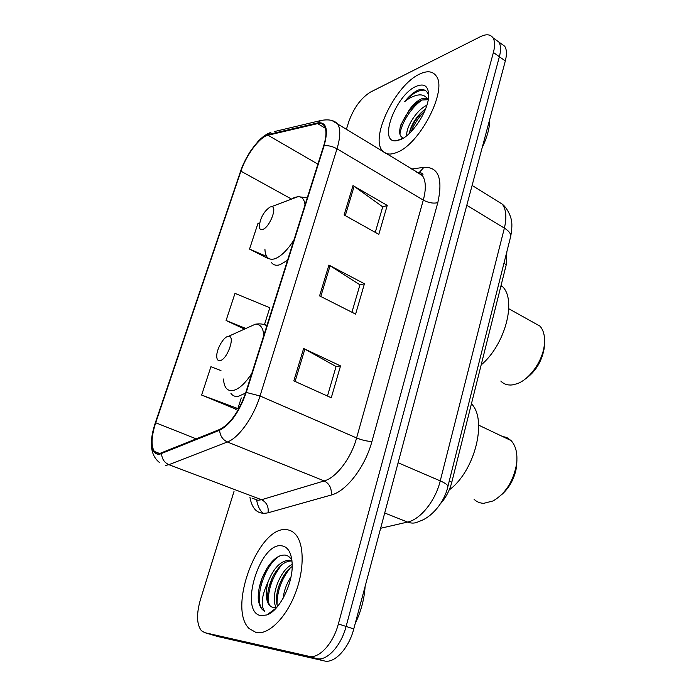 <?xml version="1.0" encoding="UTF-8"?>
<svg xmlns="http://www.w3.org/2000/svg" width="696" height="696" viewBox="0 0 696 696"><rect width="100%" height="100%" fill="white"/><g stroke="black" fill="none" stroke-linecap="round" stroke-linejoin="round"><path stroke-width="1.04" d="M506.845 251.761L506.262 264.68L451.8 482.215C449.59 490.654 445.788 497.849 440.403 503.8M217.987 636.579L324.319 660.93C334.454 663.784 348.844 648.394 353.777 628.932L505.313 60.961C506.993 54.41 506.784 49.494 504.696 46.232L500.92 43.509M234.047 491.315L200.404 599.717C196.307 614.142 196.646 624.477 201.431 630.724L204.781 632.664L308.902 656.302L316.645 658.625C326.72 661.461 341.11 645.984 346.103 626.443L499.38 56.733C501.077 50.164 500.894 45.249 498.823 41.995L495.073 39.298L498.823 41.995C500.894 45.249 501.077 50.164 499.38 56.733L346.103 626.443C341.11 645.984 326.72 661.461 316.645 658.625L211.81 634.752L316.645 658.625L324.319 660.93M256.076 632.525C268.012 635.248 285.308 618.709 294.86 594.567C304.509 570.476 304.43 544.081 295.495 534.328C292.877 531.431 289.771 529.873 286.178 529.665C258.634 525.906 227.331 607.834 249.09 628.505L256.076 632.525C268.012 635.248 285.308 618.709 294.86 594.567C304.509 570.476 304.43 544.081 295.495 534.328C292.877 531.431 289.771 529.873 286.178 529.665C258.634 525.906 227.331 607.834 249.09 628.505L256.076 632.525M396.59 152.511C419.731 144.664 448.128 89.436 436 75.725C432.468 71.079 426.979 70.548 419.531 74.141C395.806 84.842 370.333 136.66 382.078 150.327L383.67 152.015L382.078 150.327C370.333 136.66 395.806 84.842 419.531 74.141C426.979 70.548 432.468 71.079 436 75.725C448.128 89.436 419.731 144.664 396.59 152.511C392.283 154.26 388.673 154.521 385.749 153.285C388.673 154.521 392.283 154.26 396.59 152.511M159.106 453.74L154.303 451.434C150.928 445.727 151.397 436.175 155.713 422.759L240.92 171.164C246.193 155.034 259.773 136.834 267.986 135.233L317.628 123.618C320.656 122.931 322.918 123.749 324.414 126.08C326.694 130.117 326.441 136.738 323.64 145.96L245.784 392.492C239.024 411.527 230.376 423.829 219.823 429.389L159.106 453.74M158.827 454.566L219.614 430.259C230.437 424.569 239.311 411.954 246.245 392.422L324.118 145.734C328.521 129.517 326.459 121.887 317.941 122.844L268.282 134.519C259.852 136.172 245.958 154.825 240.555 171.346L155.365 422.803C149.475 442.395 150.632 452.983 158.827 454.566M211.019 634.517L218.788 636.814M220.963 370.577L210.923 366.722L201.623 395.05L236.101 409.248M308.902 656.302C318.907 659.112 333.297 643.548 338.36 623.938L493.403 52.478C495.117 45.884 494.952 40.968 492.907 37.732C490.341 34.226 486.173 33.878 480.414 36.679L370.446 92.107C360.989 98.014 353.742 107.932 348.722 121.87L346.399 129.334M303.63 348.505L340.535 365.913L331.279 397.764L293.825 380.869L303.63 348.505L304.865 349.14L295.087 381.434M353.002 185.606L387.228 205.407L378.807 234.361L344.102 214.96L353.002 185.606L354.134 186.328L345.277 215.621M328.912 265.08L364.434 283.759L355.613 314.105L319.577 295.887L328.912 265.08L330.095 265.768L320.795 296.505M259.486 223.677L258.077 223.051L249.533 249.081L267.829 258.433M264.55 324.371L269.813 307.754L234.996 293.364L226.087 320.508L244.139 328.938M364.434 283.759L359.902 284.951M351.932 312.243L359.945 284.803L330.095 265.768M387.228 205.407L382.67 207.016M375.266 232.377L382.722 206.843L354.134 186.328M340.535 365.913L336.038 366.653M327.451 396.041L336.072 366.531L304.865 349.14M226.087 320.508L245.488 328.312M201.623 395.05L237.884 408.578L235.666 409.405M241.268 397.903L237.884 408.578M249.533 249.081L266.655 256.459M291.937 560.532C290.328 557.418 288.153 555.608 285.421 555.103C279.087 554.564 272.902 559.018 266.881 568.467L262.009 578.393C259.347 585.449 258.085 592.096 258.225 598.342C258.677 603.345 260.034 607.069 262.279 609.522L264.602 611.279C260.495 605.442 261.661 595.611 268.108 581.778C273.719 567.823 280.827 560.637 289.458 560.202L291.981 560.967M272.458 607.469L270.109 605.825C266.333 600.004 266.899 591.017 271.797 578.863L273.197 575.983C278.731 565.944 284.882 560.933 291.65 560.976L291.989 561.019M283.185 598.151C284.012 590.66 286.621 583.553 290.998 576.827M276.486 607.556C269.726 599.299 279.122 570.294 292.19 564.491M277.66 606.346C273.284 596.994 281.097 573.617 292.181 566.527M268.108 581.778C265.193 592.661 265.707 600.622 269.648 605.668L273.258 607.66L276.007 607.678M261.017 615.638L266.89 614.942C279.575 610.827 293.347 582.865 292.163 563.647C291.467 552.589 287.9 546.63 281.462 545.777C259.582 542.341 238.458 612.567 261.017 615.638M355.212 623.572C361.024 611.453 364.321 599.091 365.104 586.484M264.602 611.279L262.549 609.609C253.649 600.309 264.202 564.587 279.879 555.843M271.457 612.376L271.048 611.845M268.238 601.84C268.273 588.477 272.78 576.131 281.758 564.804M277.025 604.337C277.078 591.269 281.445 579.194 290.136 568.11M259.208 587.937L262.061 578.306L264.663 572.425M270.988 612.715L270.526 612.236M268.517 588.72L272.249 577.889M278.095 588.477L279.609 584.014M474.089 499.31C476.76 501.886 479.996 503.225 483.79 503.312L493.125 500.929C505.731 493.429 513.552 481.049 516.606 463.771C517.711 453.505 515.858 445.762 511.038 440.542L506.94 437.584L502.12 436.305M227.896 336.438C223.233 337.212 216.282 349.801 216.743 356.604C216.9 359.588 217.996 360.928 220.006 360.632C227.357 359.719 235.814 335.185 228.427 336.359L227.896 336.438M449.207 489.94C474.881 471.244 487.626 419.801 471.444 403.767M501.442 494.847C509.75 487.522 514.822 477.943 516.667 466.129L516.928 459.76M500.815 381.06C503.756 384.105 507.549 385.401 512.195 384.931L516.98 383.766C529.343 379.546 542.236 361.72 544.22 345.851C545.299 337.238 543.898 330.67 540.009 326.154L532.823 322.144M270.118 206.999C264.062 211.192 260.443 217.552 259.269 226.078C259.382 229.028 260.565 230.132 262.81 229.393C269.857 227.235 277.878 205.972 271.423 206.703L270.118 206.999M481.162 364.93C504.826 345.181 516.719 301.003 502.851 286.935L501.137 285.177M525.254 379.024C535.398 371.881 541.688 361.755 544.15 348.635L544.472 343.563M428.675 95.657C427.196 90.419 423.768 88.54 418.392 90.019L417.435 90.436C413.189 92.542 408.944 96.257 404.698 101.581C409.753 97.597 414.564 95.369 419.123 94.9C422.968 94.612 425.9 96.17 427.901 99.58C426.248 97.91 423.855 97.779 420.749 99.197C416.826 101.12 412.998 104.696 409.265 109.916L417.461 102.364L421.993 100.007L428.031 99.711M406.838 135.616C405.559 128.09 416.147 110.125 426.874 105.235M409.222 133.536L410.266 129.534C413.241 121.339 418.374 114.422 425.639 108.776M400.339 139.687C412.371 135.146 428.362 110.655 428.658 96.031C428.614 86.078 424.369 82.894 415.93 86.452C395.511 95.23 377.824 143.289 396.189 140.783L400.339 139.687M409.265 109.916L400.931 124.741C398.86 131.657 399.339 135.903 402.375 137.504M482.224 147.5C487.278 137.008 489.784 127.594 489.758 119.26M404.698 101.581C412.206 93.49 418.905 89.688 424.795 90.193M399.93 134.224C401.227 123.549 411.031 107.341 422.176 99.946M411.11 131.674C414.085 124.114 418.618 117.233 424.717 111.029M400.061 127.934L400.243 127.368C403.202 118.894 408.152 111.134 415.086 104.104M409.396 132.614L409.465 132.397C412.337 124.419 417 117.111 423.446 110.464M449.242 481.11L451.8 482.215M503.939 263.323L506.262 264.68M353.777 628.932L338.36 623.938M505.313 60.961L493.403 52.478M380.634 528.273L407.543 522.07L384.714 512.987M447.841 486.687L447.911 486.408C444.326 503.234 430.406 518.276 419.018 521.374C415.46 523.392 411.64 523.627 407.543 522.07C420.462 519.477 435.409 500.859 440.246 480.892L398.112 462.753M510.56 236.962L447.911 486.408C447.885 484.973 445.336 483.137 440.246 480.892L504.374 228.114L466.798 205.311M472.105 185.414L502.321 204.18C507.88 208.574 511.134 217.665 511.195 219.536C512.256 222.964 512.091 228.584 510.699 236.405C511.012 233.725 508.907 230.968 504.374 228.114C506.888 217.535 506.201 209.557 502.321 204.18L495.361 199.856M155.713 422.759L196.429 438.941M324.118 145.734C328.277 145.334 332.566 146.36 337.003 148.814L260.026 395.981C253.631 417.13 238.702 437.967 227.392 441.977L168.884 464.676L165.474 465.45M252.004 498.084L257.825 500.285L261.539 499.728L324.223 480.927C336.325 477.682 351.123 458.229 356.604 437.949L423.298 200.1C426.239 189.034 425.952 180.873 422.437 175.618L416.043 171.721M161.594 453.888C161.968 459.064 164.395 462.657 168.884 464.676L261.539 499.728C266.62 502.286 268.795 506.636 268.073 512.795C258.242 514.936 252.196 509.768 249.942 497.309M263.297 513.404C259.878 510.603 257.642 506.07 256.598 499.815M411.649 169.05L423.968 167.31C438.48 166.796 443.091 178.576 437.801 202.649L371.951 441.403C367.488 441.421 362.372 440.264 356.604 437.949L260.026 395.981L246.245 392.422M332.175 120.652L337.769 124.079C340.666 129.125 340.414 137.364 337.003 148.814L423.298 200.1C428.519 202.84 433.356 203.693 437.801 202.649M317.941 122.844L320.647 120.565L274.615 131.509M371.951 441.403C365.191 466.894 346.451 491.254 331.218 495.03C331.853 488.435 329.521 483.737 324.223 480.927L227.392 441.977C222.676 439.741 220.084 435.835 219.614 430.259M268.282 134.519L270.831 132.405C266.472 133.91 262.131 137.025 257.798 141.74L250.63 150.98C249.29 152.685 243.269 163.351 240.433 171.564M240.555 171.346L155.286 422.898M159.497 462.544C148.457 453.835 150.353 437.915 155.243 423.038L155.365 422.803M156.661 453.366L156.591 452.313M331.218 495.03L268.073 512.795M204.781 632.664L211.81 634.752M417.8 172.791L419.392 172.321L423.968 167.31M317.628 123.618L325.363 128.273M267.986 135.233L317.898 164.143M240.92 171.164L291.058 198.812M263.793 335.472C263.192 327.738 260.365 323.988 255.301 324.223L247.411 327.79M223.512 379.007C223.981 387.272 227.026 391.143 232.647 390.621C238.719 389.386 245.114 383.635 251.83 373.352M230.95 393.475C232.725 395.833 235.144 396.807 238.197 396.407L245.601 393.075M267.029 325.223L262.984 324.293M305.022 204.911C304.352 199.387 302.038 196.637 298.079 196.655L294.391 197.516L291.085 199.291M264.915 249.09C265.254 257.268 268.543 260.504 274.79 258.799C281.01 256.459 287.396 250.177 293.956 239.955M271.362 262.418C273.302 265.115 276.19 265.881 280.036 264.697L287.535 260.304M307.371 197.473L305.744 197.22M504.696 46.232L492.907 37.732M154.303 451.434L160.01 453.618M418.583 172.425L419.392 172.321C422.62 173.33 423.664 174.365 422.533 175.418L337.769 124.079C334.289 120.156 328.582 118.981 320.647 120.565M270.109 605.825L269.648 605.668M276.303 607.93L266.89 614.942M271.797 578.863L272.127 578.15M266.855 325.772C263.68 323.979 259.825 323.457 255.301 324.223L228.427 336.359M511.038 440.542L478.657 425.152M516.667 466.129L516.606 463.771M502.851 286.935L500.963 285.856M307.267 197.812L298.079 196.655L271.423 206.703M540.009 326.154L508.767 308.728M544.15 348.635L544.22 345.851M403.097 138.26L396.189 140.783M400.913 124.793L400.243 127.368M409.465 132.397L410.266 129.534"/></g></svg>
